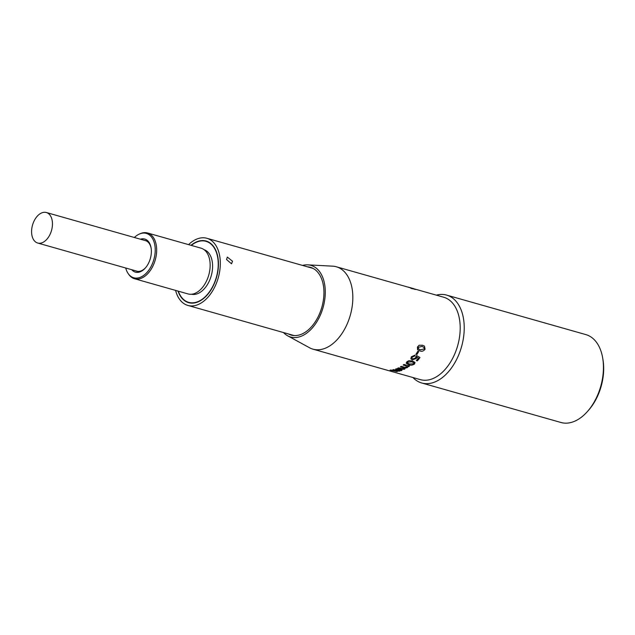 <?xml version="1.0" encoding="UTF-8"?>
<svg xmlns="http://www.w3.org/2000/svg" width="635" height="635" viewBox="0 0 635 635"><rect width="100%" height="100%" fill="white"/><g stroke="black" fill="none" stroke-linecap="round" stroke-linejoin="round"><path stroke-width="0.95" d="M31.75 234.22A15.859 9.874 -74.2 0 0 37.695 243.03A15.859 9.874 -74.2 0 0 43.855 241.864A15.859 9.874 -74.2 0 0 52.3 221.329A15.859 9.874 -74.2 0 0 46.355 212.519A15.859 9.874 -74.2 0 0 40.195 213.685A15.859 9.874 -74.2 0 0 31.75 234.22M226.536 259.532L227.322 257.088L232.513 261.231L231.537 263.803L226.536 259.532M178.022 291.092A32.036 19.939 -74.2 0 0 188.619 302.665A32.036 19.939 -74.2 0 0 210.288 290.997A32.036 19.939 -74.2 0 0 218.123 258.834A32.036 19.939 -74.2 0 0 206.113 241.03A32.036 19.939 -74.2 0 0 191.008 245.316M175.585 290.401A34.885 21.717 -74.2 0 0 187.841 305.411A34.885 21.717 -74.2 0 0 218.257 277.781A34.885 21.717 -74.2 0 0 206.891 238.284A34.885 21.717 -74.2 0 0 188.579 244.626M602.702 358.092L602.988 359.767A43.132 26.853 105.8 0 1 603.25 361.553A43.132 26.853 105.8 0 1 588.716 410.067L587.589 411.345A45.672 28.432 -74.2 0 0 602.98 359.981A45.672 28.432 -74.2 0 0 602.702 358.092A45.672 28.432 -74.2 0 0 585.859 334.605L446.635 295.1A45.672 28.432 -74.2 0 0 436.34 295.148M412.964 377.531A45.672 28.432 -74.2 0 0 421.703 382.984L560.919 422.481A45.672 28.432 -74.2 0 0 587.589 411.345M288.433 333.954A35.203 21.915 -74.2 0 0 291.171 335.066A35.203 21.915 -74.2 0 0 314.976 322.231A35.203 21.915 -74.2 0 0 323.588 286.885A35.203 21.915 -74.2 0 0 310.388 267.327A35.203 21.915 -74.2 0 0 307.475 266.827M421.703 382.984A45.672 28.432 -74.2 0 0 452.596 366.339A45.672 28.432 -74.2 0 0 463.764 320.477A45.672 28.432 -74.2 0 0 446.635 295.1M283.48 332.549A37.227 23.177 -74.2 0 0 283.496 332.565A37.227 23.177 -74.2 0 0 284.091 333.169A37.227 23.177 -74.2 0 0 285.806 334.621A37.227 23.177 -74.2 0 0 286.464 335.082A37.227 23.177 -74.2 0 0 287.591 335.764L309.491 347.734A42.815 26.654 -74.2 0 0 312.968 349.163L420.338 379.627A42.815 26.654 -74.2 0 0 449.294 364.022A42.815 26.654 -74.2 0 0 459.764 321.032A42.815 26.654 -74.2 0 0 443.714 297.243L414.75 289.02M312.968 349.163A42.815 26.654 -74.2 0 0 341.932 333.558A42.815 26.654 -74.2 0 0 352.401 290.568A42.815 26.654 -74.2 0 0 336.344 266.779A42.815 26.654 -74.2 0 0 332.637 266.16L307.713 264.851A37.227 23.177 -74.2 0 0 307.562 264.843A37.227 23.177 -74.2 0 0 306.769 264.827A37.227 23.177 -74.2 0 0 304.554 265.001L304.554 265.001A37.227 23.177 -74.2 0 0 303.736 265.144A37.227 23.177 -74.2 0 0 302.53 265.422M287.591 335.764A37.227 23.177 -74.2 0 0 288.353 336.153A37.227 23.177 -74.2 0 0 289.068 336.471A37.227 23.177 -74.2 0 0 291.1 337.129A37.227 23.177 -74.2 0 0 291.862 337.296A37.227 23.177 -74.2 0 0 293.997 337.542A37.227 23.177 -74.2 0 0 294.791 337.558A37.227 23.177 -74.2 0 0 297.005 337.383A37.227 23.177 -74.2 0 0 297.815 337.248A37.227 23.177 -74.2 0 0 300.069 336.653A37.227 23.177 -74.2 0 0 300.887 336.359A37.227 23.177 -74.2 0 0 303.141 335.359A37.227 23.177 -74.2 0 0 303.959 334.923A37.227 23.177 -74.2 0 0 306.181 333.534A37.227 23.177 -74.2 0 0 306.975 332.954A37.227 23.177 -74.2 0 0 309.134 331.192A37.227 23.177 -74.2 0 0 309.896 330.486A37.227 23.177 -74.2 0 0 311.952 328.382A37.227 23.177 -74.2 0 0 312.674 327.557A37.227 23.177 -74.2 0 0 314.595 325.136A37.227 23.177 -74.2 0 0 315.27 324.207A37.227 23.177 -74.2 0 0 317.024 321.516A37.227 23.177 -74.2 0 0 317.627 320.492A37.227 23.177 -74.2 0 0 319.191 317.579A37.227 23.177 -74.2 0 0 319.722 316.476A37.227 23.177 -74.2 0 0 321.072 313.38A37.227 23.177 -74.2 0 0 321.524 312.222A37.227 23.177 -74.2 0 0 322.636 308.991A37.227 23.177 -74.2 0 0 322.993 307.792A37.227 23.177 -74.2 0 0 323.85 304.475A37.227 23.177 -74.2 0 0 324.112 303.26A37.227 23.177 -74.2 0 0 324.699 299.91A37.227 23.177 -74.2 0 0 324.866 298.688A37.227 23.177 -74.2 0 0 325.176 295.362A37.227 23.177 -74.2 0 0 325.239 294.164A37.227 23.177 -74.2 0 0 325.263 290.909A37.227 23.177 -74.2 0 0 325.223 289.75A37.227 23.177 -74.2 0 0 324.969 286.623L324.969 286.623A37.227 23.177 -74.2 0 0 324.898 286.067A37.227 23.177 -74.2 0 0 324.826 285.512A37.227 23.177 -74.2 0 0 324.287 282.559A37.227 23.177 -74.2 0 0 324.048 281.519A37.227 23.177 -74.2 0 0 323.239 278.789A37.227 23.177 -74.2 0 0 322.897 277.844A37.227 23.177 -74.2 0 0 321.834 275.376A37.227 23.177 -74.2 0 0 321.405 274.534A37.227 23.177 -74.2 0 0 320.103 272.375A37.227 23.177 -74.2 0 0 319.588 271.645A37.227 23.177 -74.2 0 0 318.064 269.819L318.064 269.819A37.227 23.177 -74.2 0 0 317.468 269.216A37.227 23.177 -74.2 0 0 315.746 267.764A37.227 23.177 -74.2 0 0 315.087 267.303A37.227 23.177 -74.2 0 0 313.198 266.232A37.227 23.177 -74.2 0 0 312.483 265.914A37.227 23.177 -74.2 0 0 310.459 265.255A37.227 23.177 -74.2 0 0 309.697 265.089A37.227 23.177 -74.2 0 0 307.713 264.851M390.112 370.165A42.878 26.694 -74.2 0 0 390.938 370.11L396.47 371.356L395.986 370.721L392.851 369.832A42.878 26.694 -74.2 0 0 393.692 369.649L399.224 370.784L398.431 369.887L395.629 369.03A42.815 26.654 -74.2 0 0 396.478 368.729L401.971 370.348A42.878 26.694 -74.2 0 1 401.13 370.649L400.272 370.411L399.852 371.094L397.558 371.102L397.137 371.626L390.12 370.102A42.815 26.654 -74.2 0 0 390.946 370.046L396.891 371.134M400.272 370.348L399.852 371.03L400.272 370.348M397.566 371.038L397.137 371.57L397.566 371.038M392.851 369.832L392.859 369.768A42.815 26.654 -74.2 0 0 393.7 369.586L397.2 370.586L399.637 370.459M407.797 366.403L407.408 367.609L405.13 368.109L404.701 369.197L401.407 369.372L397.653 368.3A42.878 26.694 -74.2 0 0 398.502 367.911L404.035 368.848L403.566 367.776L400.431 366.887A42.878 26.694 -74.2 0 0 401.264 366.379L404.765 367.371L406.781 367.205L405.955 365.887L403.146 365.038A42.815 26.654 -74.2 0 0 403.963 364.419L409.472 366.038A42.878 26.694 -74.2 0 1 408.654 366.649L407.948 366.72M397.653 368.3L397.653 368.244A42.815 26.654 -74.2 0 0 398.494 367.855L401.891 368.824L404.463 368.308M400.431 366.887L400.423 366.832A42.815 26.654 -74.2 0 0 401.256 366.324L404.757 367.316L406.773 367.149L407.17 366.562M412.552 360.958L415.044 362.466L414.457 364.045C412.512 365.292 410.575 365.522 408.662 364.736L406.186 363.252L406.829 361.831L408.892 360.696L412.552 360.958L415.044 362.466M406.186 363.252L406.829 361.831M411.932 358.307L412.853 358.926L415.6 357.981L416.647 355.616L419.981 357.521L416.647 355.616M419.981 357.521A42.878 26.694 -74.2 0 1 417.33 360.878L416.346 360.561A42.815 26.654 -74.2 0 0 418.409 357.997M416.369 360.609A42.878 26.694 -74.2 0 0 418.449 358.021L416.774 357.092L416.298 358.529L412.186 359.847L410.869 358.838L411.369 356.767L415.171 355.076L414.607 356.108L412.25 357.06L411.94 358.33L412.853 358.926M417.814 351.266L418.711 351.544A42.878 26.694 -74.2 0 1 416.862 354.528L415.965 354.251A42.815 26.654 -74.2 0 0 417.814 351.266L418.711 351.544M422.561 345.249L424.474 346.107L425.077 349.21C423.545 351.187 421.791 351.742 419.822 350.869L417.56 349.702L417.433 347.02L419.092 345.249L422.561 345.249L424.474 346.107M415.631 289.417L411.289 288.433A42.815 26.654 -74.2 0 0 410.567 288.076L414.599 289.036L408.861 287.377A42.815 26.654 -74.2 0 0 408.107 287.139L336.344 266.779M413.964 289.036L414.584 289.1M413.337 288.576L415.647 289.362L415.044 289.497M415.647 289.362L411.289 288.433M411.313 288.377A42.878 26.694 -74.2 0 0 410.591 288.012M413.988 288.981L411.996 288.266M412.02 288.211L408.861 287.377M408.884 287.322A42.878 26.694 -74.2 0 0 408.122 287.076L408.107 287.139M408.122 287.076L411.631 288.068M400.272 370.411L399.852 371.094M397.558 371.102L397.137 371.626M396.891 371.165L396.47 371.292M399.637 370.483L399.224 370.721M395.629 369.094A42.878 26.694 -74.2 0 0 396.478 368.792L396.478 368.729M396.478 368.792L401.971 370.348M404.463 368.34L404.035 368.784M407.178 366.585L406.773 367.149M403.161 365.093A42.878 26.694 -74.2 0 0 403.971 364.474L403.963 364.419M403.971 364.474L409.472 366.038M406.844 361.887L408.892 360.696M408.916 360.743L412.567 361.005M409.464 364.053L413.599 363.791L413.893 362.855L411.813 361.807L407.71 362.133L407.392 362.966L409.464 364.053L413.599 363.791M407.384 362.942L409.456 363.998M413.583 363.744L413.869 362.807M412.869 358.965L415.6 357.981M415.623 358.029L415.861 356.545M415.885 356.592L416.671 355.656M410.853 358.791L411.369 356.767M411.393 356.814L415.195 355.116M415.988 354.282A42.878 26.694 -74.2 0 0 417.846 351.298M417.56 349.702L417.433 347.02M417.465 347.043L419.092 345.249M419.124 345.273L422.592 345.273M420.418 349.79L424.22 348.948L424.267 347.631L422.084 346.424L418.33 347.289L418.481 348.893L420.418 349.79L424.22 348.948M418.465 348.877L420.386 349.758M424.188 348.925L424.236 347.607M140.414 239.204A17.193 10.7 105.8 0 1 151.09 247.888A17.193 10.7 105.8 0 1 145.399 267.938A17.193 10.7 105.8 0 1 142.042 270.859A17.193 10.7 105.8 0 1 131.755 269.716M135.834 270.875A15.923 9.914 -74.2 0 0 136.668 271.177A15.923 9.914 -74.2 0 0 142.851 270.002A15.923 9.914 -74.2 0 0 145.685 267.605M151.154 248.325A15.923 9.914 -74.2 0 0 145.359 240.546A15.923 9.914 -74.2 0 0 144.486 240.363M125.706 268.002A23.058 14.351 -74.2 0 0 128.127 273.494A23.058 14.351 -74.2 0 0 142.716 276.074A23.058 14.351 -74.2 0 0 155.13 247.539A23.058 14.351 -74.2 0 0 139.303 234.085A23.058 14.351 -74.2 0 0 137.398 235.109A23.058 14.351 -74.2 0 0 134.366 237.49M128.127 273.494L128.699 274.336A23.789 14.811 -74.2 0 0 134.517 278.741A23.789 14.811 -74.2 0 0 143.756 276.995A23.789 14.811 -74.2 0 0 156.543 252.913A23.789 14.811 -74.2 0 0 147.503 232.974A23.789 14.811 -74.2 0 0 140.24 233.672L139.303 234.085M134.517 278.741L188.008 293.926A23.789 14.811 -74.2 0 0 197.247 292.171A23.789 14.811 -74.2 0 0 210.034 268.089A23.789 14.811 -74.2 0 0 200.993 248.15L147.503 232.974M191.476 294.235A23.154 14.414 -74.2 0 0 200.041 292.417A23.154 14.414 -74.2 0 0 212.455 269.335A23.154 14.414 -74.2 0 0 204.113 249.706M178.308 291.171A31.718 19.741 -74.2 0 0 188.706 302.363A31.718 19.741 -74.2 0 0 201.025 300.03A31.718 19.741 -74.2 0 0 218.075 267.922A31.718 19.741 -74.2 0 0 206.026 241.34A31.718 19.741 -74.2 0 0 193.707 243.673A31.718 19.741 -74.2 0 0 191.294 245.404M137.533 271.359L37.695 243.03M146.193 240.848L46.355 212.519M313.126 268.43L206.891 238.284M294.076 335.558L187.841 305.411M413.536 288.615L412.313 288.266M191.405 303.125L188.706 302.363M208.717 242.102L206.026 241.34"/></g></svg>
